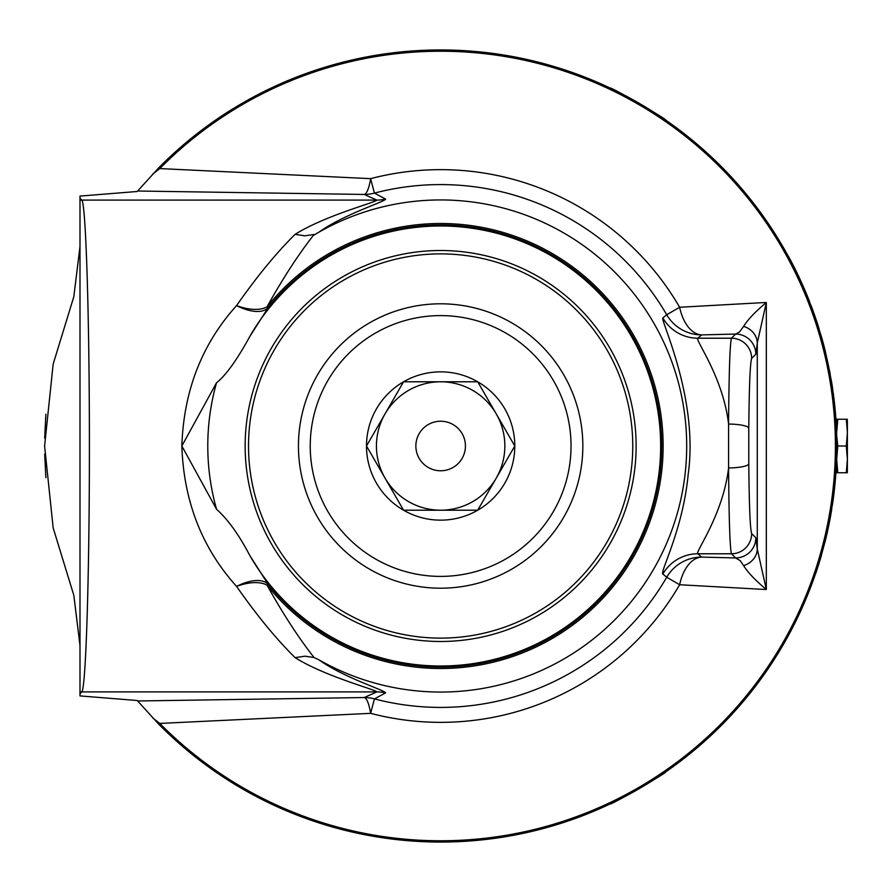 <?xml version="1.0" encoding="UTF-8"?>
<svg xmlns="http://www.w3.org/2000/svg" width="892" height="892" viewBox="0 0 892 892"><rect width="100%" height="100%" fill="white"/><g stroke="black" fill="none" stroke-linecap="round" stroke-linejoin="round"><path stroke-width="1.34" d="M415.862 446A24.786 24.786 0 0 1 453.036 424.536A24.786 24.786 0 0 1 453.036 467.464A24.786 24.786 0 0 1 415.862 446M831.645 508.953L831.779 508.953A396.171 396.171 0 0 1 831.701 509.432A396.171 396.171 0 0 1 829.415 522.221A396.171 396.171 0 0 1 829.203 523.281L829.069 523.972A396.171 396.171 0 0 1 827.297 532.346A396.171 396.171 0 0 1 826.137 537.363L826.003 537.363M819.949 560.366A396.171 396.171 0 0 1 819.726 561.101L819.726 561.101A396.171 396.171 0 0 1 819.124 563.075L817.964 566.777M835.235 410.654L835.548 414.345A396.171 396.171 0 0 1 835.737 416.709L835.592 416.709M836.194 423.733A396.171 396.171 0 0 1 836.317 426.153A396.171 396.171 0 0 1 836.44 428.784M835.737 416.709A396.171 396.171 0 0 1 836.083 421.849L836.484 429.766A396.171 396.171 0 0 1 836.506 430.212L836.529 430.858A396.171 396.171 0 0 1 836.551 431.36A396.171 396.171 0 0 1 836.752 438.652L836.763 439.734M812.802 310.572L811.051 305.844M809.546 301.92L809.044 300.66M813.894 313.181L816.994 322.268A396.171 396.171 0 0 0 814.128 313.861L809.234 301.128M821.644 337.421L816.86 322.268L821.644 337.421A396.171 396.171 0 0 1 825.546 352.195M824.955 349.787L830.117 373.469L824.955 349.787M806.591 294.572L813.259 311.442A396.171 396.171 0 0 1 813.337 311.631M817.172 322.781L818.254 326.16M818.455 326.784L819.023 328.602M811.72 307.249L812.333 308.9M813.627 312.858L812.289 309.156M813.125 311.442L810.661 304.83M812.924 310.494L812.255 308.677M811.82 307.495L811.006 305.343M809.39 301.139L808.475 298.842M836.685 435.775L836.741 438.429M836.796 442.566L836.819 444.729M836.819 445.253L836.819 447.048M836.685 445.052L836.685 446A396.037 396.037 0 0 0 158.876 167.685L137.201 191.49L79.99 196.084L79.99 695.916L137.201 700.51L158.876 724.315A396.037 396.037 0 0 0 836.685 446L836.696 455.767M836.696 455.868L836.64 457.763M836.819 444.829L836.808 443.157M836.763 439.633L836.808 443.346M836.629 458.22L836.685 446.925M836.663 442.622L836.618 438.719M836.551 435.775L836.573 436.545M836.629 439.466L836.651 440.748M836.674 444.64L836.685 445.275M788.617 256.896L788.773 256.896A396.171 396.171 0 0 1 808.13 297.984L808.13 297.984M836.205 465.468L836.194 468.278A396.171 396.171 0 0 1 836.049 470.642L835.67 474.343M836.016 471.199A396.171 396.171 0 0 1 835.927 472.604M835.548 477.722L835.369 479.863M835.302 480.654L835.235 481.412M835.046 483.364L834.912 484.847M836.049 470.642L835.525 478.012M835.759 474.934A396.171 396.171 0 0 1 835.659 476.25M835.447 478.926L835.391 479.55M834.934 484.534L834.745 485.148M835.046 481.948L834.99 482.505M835.759 474.968L834.801 484.534M835.514 476.417L835.403 477.766M835.581 475.503L835.425 477.566M835.302 478.959L835.246 479.64M835.269 479.361L835.202 480.152M831.188 380.282L831.333 380.282A396.171 396.171 0 0 1 832.303 386.381L834.644 405.882M832.582 388.21A396.171 396.171 0 0 1 832.66 388.745L832.816 389.837M833.462 395.647L833.552 396.349M833.429 395.379L833.284 394.197M833.217 393.773L833.005 392.157M832.916 391.555L832.793 390.618M833.641 395.914L834.009 398.947M834.611 405.559L834.421 403.719M834.31 402.76L832.492 388.577M834.678 404.868L834.02 399.014M834.009 400.04L834.343 402.972M833.529 396.148L834.221 401.935M834.009 398.914L834.388 402.158M834.354 401.857L833.173 392.413M834.265 402.292L833.786 398.233M834.711 485.46L834.845 485.46A396.171 396.171 0 0 1 832.604 503.623A396.171 396.171 0 0 1 832.37 505.229L832.124 505.875M834.968 407.722L834.957 407.711A396.171 396.171 0 0 0 834.756 405.693M834.957 409.06L835.224 412.115M834.979 407.923L835.146 409.707M835.269 411.045L835.336 411.825M835.057 410.119L835.514 413.899M834.711 406.518L834.488 404.366M834.399 402.348L834.566 403.808M834.31 401.523L834.823 407.733M835.336 411.792L835.258 410.877M835.358 413.643L835.414 414.345M836.462 429.208L836.116 424.938M836.083 421.849L836.105 424.581M825.97 537.486L826.115 537.486A396.171 396.171 0 0 1 825.223 541.132L823.606 546.919M827.531 530.651L828.133 527.863M832.504 387.719L832.392 386.961M833.897 399.148L833.942 398.345M833.73 396.639L833.574 395.401M833.574 395.435L833.708 396.438M833.864 397.72L833.998 398.802M833.418 394.197L833.262 393.049M833.34 393.628L833.585 395.49M833.529 396.115L833.396 395.123M833.607 396.706L833.797 398.278M832.281 387.106L832.169 386.381M833.563 396.438L833.44 395.435M836.685 447.137L836.819 447.137A396.171 396.171 0 0 1 836.796 449.523L836.663 449.523M836.328 465.747L836.272 466.672M836.406 464.052L836.495 461.978M836.562 460.294L836.406 464.119M836.205 465.368L836.25 464.554M836.25 464.397L836.306 463.338M836.451 462.97L836.484 462.268M836.373 461.766L836.506 457.942M836.54 456.403L836.562 455.611M836.194 468.278L836.116 467.14M836.373 464.687L836.239 467.33M836.674 456.481L836.629 458.042M833.585 496.476L832.816 501.237L833.585 496.476M835.782 474.655L835.837 473.908M835.893 473.05L836.027 471.054M835.102 481.334L835.291 479.127M835.347 478.435L835.603 476.941M835.057 483.263L835.235 481.334M835.336 480.231L835.414 479.327M835.425 479.182L835.603 477.019M835.157 480.71L835.235 479.818M835.771 474.767L835.614 476.874M830.987 513.725L830.842 514.561M829.85 519.991L829.527 521.63M829.839 520.047L830.084 518.754M830.463 516.646L829.928 519.545M831.221 512.331L831.121 512.945M830.92 514.093L830.563 516.1M830.318 517.494L829.906 519.702M830.597 515.944L830.798 514.807M831.154 512.733L830.731 514.372M829.415 522.221L830.664 514.762M830.865 513.658L831.021 512.733M816.358 571.661L819.949 559.886M820.696 557.846L821.276 555.883M818.934 563.231L817.931 566.409M815.912 572.998L816.347 571.694M816.86 569.709L815.767 572.998M816.425 571.471L817.239 568.996M820.261 558.838L821.365 555.08M821.499 555.08L820.183 559.574M836.194 465.702L836.384 461.309M836.395 460.93L836.685 446.368M79.99 645.451L73.813 595.276L53.163 527.908L44.6 446L53.163 364.092L73.813 296.724L79.99 246.549M665.521 119.996C668.409 120.074 609.024 85.788 610.518 88.241C609.024 85.788 668.409 120.074 665.521 119.996M610.518 803.759C609.024 806.212 668.409 771.926 665.521 772.004C668.409 771.926 609.024 806.212 610.518 803.759M45.871 414.245L44.678 437.961L45.871 414.245M44.678 454.039L45.871 477.755L44.678 454.039M298.452 446A142.185 142.185 0 0 0 511.74 569.141A142.185 142.185 0 0 0 511.74 322.859A142.185 142.185 0 0 0 298.452 446M376.435 446A64.213 64.213 0 0 1 457.262 383.984A64.213 64.213 0 0 1 496.253 478.101A64.213 64.213 0 0 1 376.435 446M366.489 446A74.147 74.147 0 0 1 440.637 371.853A74.147 74.147 0 0 1 514.795 446A74.147 74.147 0 0 1 440.637 520.148A74.147 74.147 0 0 1 366.489 446L403.574 381.787L477.711 381.787L514.784 446L477.711 510.213L403.574 510.213L366.5 446M310.238 446A130.399 130.399 0 0 1 505.842 333.073A130.399 130.399 0 0 1 505.842 558.927A130.399 130.399 0 0 1 310.238 446M836.685 456.336L836.685 472.76L846.296 472.76L847.4 459.38L847.322 472.76L847.4 459.38L846.296 446L847.4 432.62L846.296 419.24L847.322 419.24L847.4 459.38M847.4 432.62L847.322 419.24M837.789 419.24L836.685 432.62L836.685 419.24L846.296 419.24M847.322 472.76L846.296 472.76M836.685 435.664L837.789 446L846.296 446M837.789 446L836.685 459.38L837.789 472.76M79.99 691.813A20.226 20.204 45 0 0 81.796 691.902C85.911 688.267 89.434 574.526 89.412 446C89.434 317.474 85.911 203.733 81.796 200.098L79.99 198.292M636.13 446A195.493 195.493 0 0 0 342.896 276.698A195.493 195.493 0 0 0 342.896 615.302A195.493 195.493 0 0 0 636.13 446M632.763 446A192.126 192.126 0 0 1 344.58 612.38A192.126 192.126 0 0 1 344.58 279.62A192.126 192.126 0 0 1 632.763 446M216.533 509.232L181.845 446L216.533 382.768C225.888 375.342 236.96 359.955 249.738 336.607A220.023 220.023 0 0 1 660.66 446A220.023 220.023 0 0 1 249.738 555.382C238.922 534.732 227.85 519.345 216.533 509.232A232.857 232.857 0 0 1 216.533 382.768M249.738 336.607L268.091 307.773L266.987 306.893A40.452 21.007 29 0 1 236.57 305.599A40.452 19.613 -143 0 0 268.091 307.773A221.082 221.082 0 0 1 591.128 284.046A221.082 221.082 0 0 1 591.128 607.954A221.082 221.082 0 0 1 268.091 584.227L249.738 555.382M295.118 657.66L304.852 656.189L313.951 657.482L313.293 656.523C298.118 637.111 282.686 613.306 266.987 585.107L268.091 584.227A40.452 19.613 -37 0 0 236.57 586.401A40.452 21.007 151 0 1 266.987 585.107A222.498 222.498 0 0 0 592.098 608.991A222.498 222.498 0 0 0 592.098 283.009A222.498 222.498 0 0 0 266.987 306.893C282.686 278.694 298.118 254.889 313.293 235.477L319.057 232.087C344.223 214.125 384.809 201.837 385.634 199.106A40.452 40.285 -67.5 0 1 376.859 200.098C375.287 202.562 325.591 215.306 295.118 234.34C276.364 252.849 256.851 276.598 236.57 305.599C201.938 343.978 183.696 390.785 181.845 446C183.707 501.17 201.949 547.978 236.57 586.401C256.851 615.402 276.364 639.151 295.118 657.66C325.613 676.716 375.264 689.427 376.859 691.902L81.796 691.902L79.99 693.708M385.634 199.106L374.428 193.107A261.412 261.412 0 0 1 666.725 314.764L662.845 317.953C659.968 319.269 698.882 398.367 688.2 474.165C683.071 529.592 659.701 572.251 662.845 574.047A40.452 40.385 130.9 0 1 697.834 553.787L731.462 553.787A20.226 20.204 -45 0 0 751.666 533.583C750.15 529.212 749.191 505.965 748.778 463.829A20.226 4.114 179.6 0 1 728.574 467.943C728.976 519.802 729.946 548.413 731.462 553.787L735.621 557.946L740.204 560.655L743.627 565.651C747.875 572.474 755.435 580.424 766.317 589.501L766.317 302.5C755.435 311.576 747.875 319.526 743.627 326.349L739.513 332.014L735.621 334.054A20.226 20.204 45 0 1 755.825 354.258L757.286 342.996L766.317 302.5A6970.757 2396.057 161.1 0 0 758.055 302.912L679.637 307.261L666.725 314.764A40.452 40.385 -130.9 0 0 701.658 334.901A40.452 23.415 88.6 0 1 679.637 307.261A276.353 276.353 0 0 0 370.637 178.656L159.78 168.577L158.876 167.685M743.616 326.361A20.226 17.684 3.6 0 1 757.286 342.996L757.286 549.004L755.825 537.742L751.666 533.583M748.778 463.829L748.778 428.171A20.226 4.114 -179.6 0 0 728.574 424.057L728.574 467.943C722.944 515.676 694.634 552.505 697.834 553.787L701.658 557.099A40.452 40.385 -49.1 0 0 666.725 577.236L679.637 584.739L758.055 589.088A6970.757 2396.057 18.9 0 0 766.317 589.501L757.286 549.004A20.226 17.684 -3.6 0 1 743.616 565.639M662.845 317.953A40.452 40.385 -130.9 0 0 697.834 338.213L701.658 334.901L735.621 334.054L731.462 338.213C729.946 343.554 728.987 372.064 728.574 423.756M152.543 174.252L159.78 168.577A394.777 394.777 0 0 1 719.208 166.28A394.777 394.777 0 0 1 719.208 725.72A394.777 394.777 0 0 1 159.78 723.423L370.637 713.344A276.353 276.353 0 0 0 679.637 584.739A40.452 23.415 91.4 0 1 701.658 557.099L735.621 557.946A20.226 20.204 -45 0 0 755.825 537.742M152.543 717.748L159.78 723.423L158.876 724.315M662.845 574.047L666.725 577.236A261.412 261.412 0 0 1 374.428 698.893A40.452 40.318 64.6 0 0 364.192 697.544A40.452 8.351 -90.4 0 1 370.637 713.344L374.428 698.893L385.634 692.894A40.452 40.285 67.5 0 0 376.859 691.902L364.192 697.544L137.591 700.978M137.591 191.022L364.192 194.456A40.452 40.318 115.4 0 0 374.428 193.107L370.637 178.656A40.452 8.351 -89.6 0 1 364.192 194.456L376.859 200.098L81.796 200.098A20.226 20.204 -45 0 0 79.99 200.187M313.951 234.518L304.852 235.811L295.118 234.34M385.634 692.894C384.787 690.152 344.234 677.887 319.057 659.913L313.951 657.482M728.597 424.046C722.955 376.379 694.678 339.573 697.834 338.213L731.462 338.213A20.226 20.204 45 0 1 751.666 358.417L755.825 354.258M319.057 232.087A246.047 246.047 0 0 1 686.695 446A246.047 246.047 0 0 1 319.057 659.913M748.778 428.171C749.191 386.035 750.15 362.788 751.666 358.417"/></g></svg>
